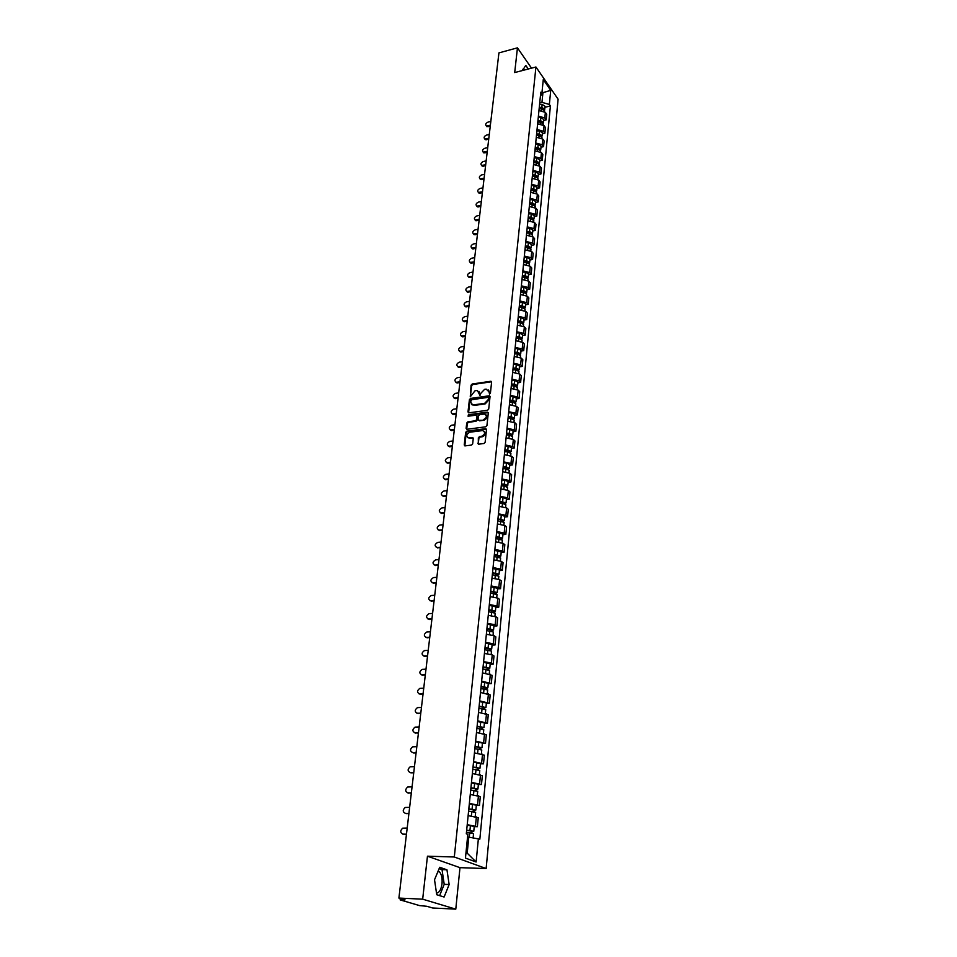 <?xml version="1.0" encoding="UTF-8"?>
<svg xmlns="http://www.w3.org/2000/svg" width="957" height="957" viewBox="0 0 957 957"><rect width="100%" height="100%" fill="white"/><g stroke="black" fill="none" stroke-linecap="round" stroke-linejoin="round"><path stroke-width="1.44" d="M489.613 394.021L490.415 393.183L491.599 382.13L490.941 381.245L472.196 384.008L471.059 385.192L470.27 396.796L475.055 390.743L477.376 390.504L479.995 395.42L480.952 393.148L484.613 389.343L486.168 389.116L489.123 391.963L489.613 394.021M522.414 69.873L523.18 70.34M438.15 870.99L439.43 871.827C441.584 874.339 442.457 878.275 442.038 883.634C441.201 889.484 439.359 892.654 436.512 893.144M477.734 443.235L478.512 444.192L483.979 443.51L485.139 442.29L486.503 429.597L485.761 428.664L466.825 431.14L465.664 432.337L464.229 444.945L464.994 445.89L471.49 445.077L472.662 443.881L473.26 438.45L472.507 437.505L468.751 437.935C465.868 436.177 466.226 434.275 469.839 432.205L482.675 430.566C485.558 432.349 485.187 434.275 481.562 436.32L479.493 436.595L478.333 437.804L478.333 444.168M454.312 856.994L427.456 856.192L422.671 899.173L398.902 898.073L498.932 52.886L517.45 47.85L514.699 72.576L535.932 66.99L454.312 856.994L486.144 868.549L558.098 99.193L535.932 66.99M487.556 410.278L488.716 409.07L490.044 396.665L489.362 395.767L470.557 398.435L469.409 399.631L467.997 411.953L468.703 412.862L487.556 410.278M488.285 413.041L486.934 425.59L485.773 426.798L467.04 429.274L466.119 428.353L466.741 423.006L467.889 421.81L475.438 420.793L476.598 419.597L476.993 416.044L476.275 415.123L468.081 416.223L468.392 414.74L487.352 412.12L488.285 413.041M422.671 899.173L455.783 909.15L432.624 907.99L426.846 906.291L419.621 905.609L400.457 899.999L400.241 898.467M455.783 909.15L459.982 867.664L486.144 868.549M398.902 898.073L405.062 899.879L400.074 899.819M531.518 68.15L517.45 47.85M538.396 116.132L544.82 117.95L545.358 112.352L538.958 110.522M545.358 112.352L546.722 114.266L546.172 119.864L543.636 120.474M544.82 117.95L546.172 119.864M542.32 133.789L544.88 133.19L545.43 127.532L544.066 125.63L537.619 123.812M537.056 129.482L543.504 131.288L544.88 133.19M541.004 147.246L543.564 146.648L544.126 140.942L542.751 139.052L536.267 137.234M535.693 142.964L542.188 144.77L543.564 146.648M539.664 160.836L542.248 160.25L542.81 154.484L541.423 152.606L534.915 150.799M534.329 156.577L540.861 158.383L542.248 160.25M538.312 174.569L540.908 173.995L541.471 168.157L540.083 166.303L533.539 164.508M532.953 170.346L539.509 172.14L540.908 173.995M536.949 188.445L539.557 187.871L540.131 181.986L538.719 180.143L532.14 178.349M531.554 184.258L538.145 186.041L539.557 187.871M535.573 202.453L538.193 201.903L538.767 195.946L537.356 194.127L530.74 192.345M530.142 198.302L536.769 200.085L538.193 201.903M534.185 216.617L536.817 216.079L537.391 210.061L535.968 208.255L529.317 206.473M528.719 212.502L535.382 214.284L536.817 216.079M532.774 230.936L535.418 230.398L536.004 224.321L534.58 222.538L527.881 220.768M527.271 226.857L533.982 228.615L535.418 230.398M531.35 245.399L534.006 244.872L534.604 238.736L533.157 236.965L526.434 235.207M525.812 241.355L532.559 243.114L534.006 244.872M529.915 260.017L532.582 259.503L533.193 253.294L531.733 251.547L524.962 249.789M524.34 256.009L531.123 257.768L532.582 259.503M528.467 274.791L531.147 274.288L531.757 268.008L530.286 266.285L523.491 264.539M522.857 270.831L529.676 272.566L531.147 274.288M526.996 289.72L529.688 289.229L530.31 282.889L528.826 281.179L521.996 279.444M521.35 285.796L528.204 287.531L529.688 289.229M525.513 304.816L528.216 304.338L528.85 297.926L527.355 296.239L520.476 294.517M519.83 300.941L526.733 302.663L528.216 304.338M524.017 320.069L526.733 319.614L527.367 313.13L525.872 311.456L518.945 309.745M518.299 316.241L525.226 317.951L526.733 319.614M522.498 335.5L525.237 335.046L525.872 328.49L524.364 326.851L517.402 325.141M516.744 331.708L523.718 333.407L525.237 335.046M520.967 351.087L523.718 350.657L524.352 344.03L522.833 342.403L515.835 340.704M515.165 347.343L522.187 349.042L523.718 350.657M519.424 366.854L522.175 366.435L522.833 359.736L521.302 358.133L514.256 356.447M513.586 363.158L520.644 364.844L522.175 366.435M517.857 382.8L520.62 382.393L521.278 375.623L519.735 374.043L512.653 372.369M511.971 379.151L519.077 380.826L520.62 382.393M516.266 398.913L519.053 398.519L519.723 391.676L518.168 390.121L511.038 388.458M510.356 395.325L517.498 396.976L519.053 398.519M514.663 415.218L517.462 414.836L518.144 407.909L516.577 406.378L509.411 404.727M508.705 411.666L515.895 413.316L517.462 414.836M513.048 431.703L515.859 431.344L516.541 424.334L514.962 422.827L507.748 421.188M507.043 428.21L514.28 429.849L515.859 431.344M511.409 448.378L514.232 448.032L514.926 440.938L513.335 439.466L506.086 437.839M505.368 444.933L512.641 446.56L514.232 448.032M509.746 465.234L512.593 464.899L513.287 457.745L511.684 456.286L504.387 454.671M503.669 461.848L510.978 463.463L512.593 464.899M508.071 482.292L510.93 481.981L511.636 474.732L510.021 473.308L502.676 471.705M501.947 478.967L509.303 480.558L510.93 481.981M506.373 499.542L509.256 499.243L509.961 491.91L508.334 490.51L500.954 488.931M500.212 496.276L507.617 497.855L509.256 499.243M504.662 516.995L507.545 516.72L508.275 509.303L506.624 507.928L499.195 506.349M498.453 513.789L505.906 515.356L507.545 516.72M502.927 534.652L505.834 534.389L506.564 526.888L504.901 525.549L497.425 523.981M496.671 531.506L504.172 533.061L505.834 534.389M501.169 552.524L504.088 552.273L504.829 544.677L503.155 543.373L495.642 541.829M494.877 549.438L502.413 550.981L504.088 552.273M499.398 570.599L502.329 570.372L503.071 562.692L501.396 561.4L493.824 559.881M493.046 567.573L500.643 569.104L502.329 570.372M497.592 588.89L500.547 588.675L501.301 580.899L499.602 579.655L491.994 578.136M491.204 585.935L498.848 587.442L500.547 588.675M495.774 607.396L498.741 607.205L499.506 599.345L497.796 598.125L490.128 596.63M489.338 604.513L497.03 606.008L498.741 607.205M493.944 626.129L496.922 625.962L497.688 617.995L495.965 616.81L488.249 615.339M487.448 623.318L495.188 624.789L496.922 625.962M492.077 645.09L495.068 644.946L495.858 636.884L494.111 635.735L486.347 634.264M485.546 642.35L493.322 643.81L495.068 644.946M490.187 664.278L493.202 664.158L493.991 656L492.245 654.887L484.421 653.44M483.608 661.61L491.443 663.057L493.202 664.158M488.285 683.705L491.312 683.597L492.113 675.343L482.484 672.843M481.646 681.121L491.312 683.597M486.347 703.371L489.386 703.287L490.199 694.926L480.51 692.485M479.66 700.859L489.386 703.287M484.386 723.289L487.448 723.217L488.273 714.759L478.512 712.367M477.651 720.848L487.448 723.217M482.412 743.445L485.486 743.398L486.323 734.832L476.49 732.5M475.617 741.101L485.486 743.398M480.402 763.853L483.5 763.842L484.338 755.157L474.433 752.884M473.559 761.593L483.5 763.842M478.368 784.525L481.479 784.537L482.34 775.744L472.363 773.531M471.478 782.347L481.479 784.537M476.311 805.459L479.445 805.495L480.306 796.595L470.27 794.454M469.373 803.378L479.445 805.495M474.229 826.657L477.376 826.716L478.261 817.709L468.14 815.627M467.231 824.671L477.376 826.716M539.724 102.913L541.973 102.351L542.93 92.697L542.081 91.477M541.937 92.949L550.73 90.377L549.366 104.457L541.973 102.351M540.382 96.31L541.853 93.738L543.277 79.563L550.73 90.377M465.987 852.699L467.195 853.154L468.786 837.148L479.84 839.169L550.407 105.94L549.366 104.457M478.392 838.595L476.119 862.006L465.449 858.094L467.817 834.396L466.31 833.81L540.801 92.219L541.853 93.738M528.288 69L525.764 65.375L522.498 70.519M427.456 856.192L459.982 867.664M444.096 897.032L449.144 884.543L446.955 869.805L439.694 867.293L434.526 879.746L436.739 894.735L444.096 897.032M468.786 837.148L467.542 837.112M544.928 107.292L550.407 105.94M467.195 853.154L476.119 862.006M524.388 70.017L523.323 68.497M439.61 895.632L444.215 884.34L442.026 869.626L439.131 868.633M444.215 884.34L449.144 884.543M442.026 869.626L446.955 869.805M489.505 394.033L488.656 390.025M479.038 391.413L479.9 395.42M491.587 381.783L472.746 384.535L471.61 385.707L470.354 396.808M490.02 396.306L471.107 398.949L469.959 400.146L468.583 412.85M488.465 398.028L487.819 397.394L471.514 399.739L470.545 402.072L472.746 404.978L484.613 403.375L488.297 399.548L488.465 398.028L489.015 398.543L488.465 397.849M471.586 404.584L473.452 404.955M489.015 398.543L488.848 400.062L485.163 403.89L474.002 405.469M476.957 415.649L477.148 420.099L475.988 421.295L468.452 422.312L467.291 423.508L466.729 429.274M488.249 412.646L468.942 415.242L468.14 416.223M483.321 419.728C486.898 417.719 487.28 415.828 484.493 414.034L479.589 414.656L478.44 415.852L478.045 419.393L478.775 420.314L483.871 420.231C486.934 418.879 487.651 417.096 486.024 414.86M483.871 420.231L479.529 420.817M484.266 431.38C485.929 433.641 485.211 435.459 482.125 436.823L480.055 437.086L478.883 438.294L478.297 443.725M467.734 437.66L469.193 437.923M473.225 438.019L469.755 438.414M486.467 429.191L467.387 431.631L466.226 432.839L464.839 445.878M539.126 108.847L541.71 108.823L544.581 110.785M490.821 121.431L487.95 122.137C485.725 123.262 485.151 124.506 486.24 125.869L490.367 125.259M539.186 108.297L541.985 108.261L543.373 109.17M539.269 107.411L541.853 107.387L544.736 109.277L544.401 110.007M539.569 104.385L542.152 104.349L545.023 106.311M490.247 126.228L486.85 126.659L486.264 125.893M537.798 122.101L540.394 122.077L543.289 124.015M489.278 134.447L486.395 135.14C484.134 136.277 483.572 137.533 484.709 138.909L488.824 138.31M537.858 121.515L540.681 121.491L542.069 122.412M537.942 120.654L540.538 120.63L543.432 122.496L543.086 123.238M538.253 117.579L540.849 117.555L543.732 119.505M488.704 139.267L485.319 139.698L484.709 138.909L485.319 139.698M536.446 135.475L539.066 135.463L541.973 137.389M487.723 147.593L484.828 148.275C482.543 149.424 481.981 150.704 483.153 152.091L487.257 151.493M536.506 134.877L539.353 134.853L540.741 135.798M536.602 134.016L539.21 133.992L542.117 135.858L541.758 136.6M536.913 130.918L539.521 130.894L542.416 132.832M487.149 152.438L483.775 152.869L483.141 152.079L483.775 152.869M535.095 148.993L537.714 148.981L540.645 150.895M486.156 160.86L483.249 161.542C480.928 162.702 480.378 163.994 481.598 165.394L485.689 164.795M535.154 148.371L538.001 148.359L539.401 149.316M535.238 147.522L537.87 147.498L540.789 149.352L540.418 150.093M535.549 144.387L538.181 144.375L541.1 146.289M485.57 165.74L482.22 166.159L481.55 165.37M533.719 162.654L536.363 162.642L539.305 164.544M484.565 174.27L481.646 174.928C479.301 176.124 478.751 177.428 480.019 178.839L484.098 178.253M533.791 162.008L536.65 161.996L538.049 162.977M533.874 161.159L536.506 161.147L539.449 162.977L539.066 163.731M534.185 158.001L536.829 157.989L539.76 159.891M483.979 179.174L480.641 179.593L479.947 178.803M532.331 176.447L534.987 176.447L537.942 178.337M482.962 187.811L480.031 188.469C477.651 189.677 477.112 190.993 478.428 192.417L482.484 191.831M532.403 175.777L535.286 175.777L536.674 176.782M532.487 174.94L535.142 174.94L538.097 176.758L537.702 177.512M532.81 171.746L535.453 171.746L538.408 173.636M482.376 192.752L479.05 193.17L478.333 192.369M530.932 190.395L533.599 190.395L536.578 192.273M481.347 201.496L478.392 202.13C475.988 203.363 475.462 204.69 476.813 206.126L480.857 205.552M531.003 189.689L533.898 189.689L535.286 190.718M531.087 188.864L533.755 188.864L536.733 190.67L536.315 191.436M531.41 185.646L534.078 185.634L537.044 187.512M480.749 206.461L477.447 206.879L476.706 206.078M529.52 204.487L532.2 204.487L535.19 206.341M479.708 215.313L476.753 215.947C474.301 217.191 473.787 218.543 475.186 219.99L479.218 219.416M529.592 203.757L532.499 203.757L533.886 204.81M529.676 202.944L532.355 202.944L535.346 204.738L534.915 205.504M529.999 199.678L532.678 199.678L535.669 201.544M479.11 220.313L475.832 220.72L475.055 219.931M528.085 218.722L530.788 218.722L533.791 220.565M478.057 229.273L475.079 229.895C472.602 231.163 472.1 232.527 473.548 233.987L477.567 233.424M528.168 217.969L531.087 217.981L532.463 219.045M528.24 217.155L530.944 217.167L533.958 218.95L533.492 219.727M528.575 213.866L531.267 213.878L534.269 215.72M477.459 234.309L474.193 234.716L473.392 233.915M526.649 233.101L529.353 233.113L532.379 234.944M476.383 243.377L473.404 243.987C470.892 245.279 470.389 246.655 471.897 248.126L475.892 247.564M526.721 232.324L529.664 232.348L531.027 233.424M526.805 231.534L529.508 231.546L532.547 233.305L532.068 234.082M527.14 228.197L529.843 228.209L532.87 230.039M475.785 248.449L472.543 248.856L471.705 248.042M525.19 247.648L527.905 247.66L530.956 249.478M474.696 257.636L471.693 258.223C469.157 259.538 468.667 260.938 470.222 262.409L474.193 261.859M525.261 246.834L528.216 246.858L529.568 247.959M525.345 246.045L528.061 246.069L531.123 247.815L530.609 248.605M525.68 242.683L528.396 242.707L531.446 244.525M474.098 262.732L470.88 263.127L470.007 262.326M523.706 262.338L526.446 262.362L529.508 264.156M472.997 272.039L469.983 272.613C467.399 273.953 466.92 275.365 468.547 276.848L472.483 276.31M523.79 261.512L526.757 261.536L528.097 262.649M523.874 260.723L526.601 260.747L529.676 262.481L529.149 263.283M524.209 257.325L526.936 257.349L529.999 259.156M472.387 277.159L469.205 277.566L468.296 276.752M522.211 277.183L524.962 277.219L528.049 279.001M471.275 286.586L468.248 287.148C465.628 288.524 465.162 289.947 466.837 291.442L470.76 290.904M522.307 276.334L525.285 276.358L526.601 277.494M522.378 275.568L525.13 275.592L528.216 277.303L527.666 278.104M522.725 272.123L525.465 272.147L528.551 273.941M470.665 291.753L467.506 292.148L466.561 291.335M520.704 292.196L523.467 292.232L526.577 293.99M469.528 301.288L466.49 301.838C463.834 303.237 463.379 304.685 465.126 306.18L469.014 305.654M520.799 291.311L523.802 291.359L525.082 292.507M520.871 290.557L523.635 290.593L526.745 292.292L526.159 293.093M521.218 287.088L523.981 287.112L527.08 288.882M468.918 306.491L465.796 306.874L464.815 306.073M519.184 307.376L521.96 307.412L525.094 309.159M467.77 316.157L464.719 316.683C462.028 318.119 461.585 319.578 463.391 321.085L467.255 320.559M519.28 306.467L522.295 306.503L523.551 307.675M519.352 305.714L522.127 305.75L525.261 307.436L524.639 308.25M519.699 302.197L522.474 302.245L525.596 303.991M467.148 321.385L464.061 321.767L463.044 320.966M517.641 322.712L520.441 322.76L523.587 324.483M465.999 331.17L462.925 331.696C460.197 333.156 459.767 334.639 461.633 336.134L465.461 335.632M517.737 321.767L520.775 321.827L521.984 322.999M517.809 321.038L520.608 321.085L523.754 322.748L523.096 323.562M518.168 317.485L520.955 317.533L524.101 319.255M465.365 336.445L462.315 336.816L461.262 336.015M516.086 338.228L518.897 338.276L522.055 339.986M464.193 346.35L461.118 346.853C458.355 348.348 457.936 349.843 459.862 351.363L463.667 350.86M516.182 337.247L519.232 337.307L520.393 338.503M516.254 336.529L519.065 336.577L522.235 338.228L521.541 339.041M516.613 332.94L519.424 332.988L522.582 334.699M463.571 351.65L460.544 352.02L459.456 351.231M514.507 353.911L517.33 353.958L520.524 355.645M462.387 361.698L459.288 362.189C456.477 363.708 456.082 365.227 458.08 366.734L461.848 366.256M514.615 352.906L517.677 352.966L519.208 353.743L518.778 354.174M514.687 352.188L517.51 352.248L520.692 353.875L519.962 354.7M515.045 348.563L517.869 348.611L521.051 350.31M461.752 367.033L458.762 367.404L457.625 366.603M512.916 369.761L515.751 369.821L518.969 371.483M460.544 377.202L457.434 377.68C454.587 379.235 454.204 380.778 456.274 382.286L460.006 381.807M513.024 368.72L516.098 368.792L517.641 369.569L517.139 370.012M513.096 368.026L515.931 368.086L519.137 369.701L518.347 370.526M513.466 364.354L516.29 364.414L519.495 366.088M459.91 382.585L456.968 382.932L455.783 382.142M511.313 385.791L514.16 385.862L517.39 387.501M458.69 392.884L455.568 393.339C452.685 394.942 452.302 396.485 454.443 398.004L458.14 397.538M511.421 384.726L514.519 384.798L516.062 385.563L515.452 386.03M511.481 384.032L514.34 384.104L517.57 385.695L516.732 386.52M511.863 380.324L514.71 380.396L517.928 382.046M458.044 398.291L455.149 398.638L453.929 397.861M509.686 402L512.545 402.084L515.799 403.698M456.812 408.735L453.678 409.177C450.747 410.804 450.388 412.383 452.601 413.891L456.262 413.436M509.794 400.899L512.904 400.983L514.471 401.737L513.718 402.215M509.854 400.229L512.725 400.301L515.979 401.868L515.081 402.706M510.237 396.473L513.096 396.545L516.337 398.172M456.166 414.178L453.307 414.525L452.051 413.747M508.035 418.4L510.918 418.472L514.184 420.075M508.143 417.264L511.277 417.348L512.844 418.101L512.067 418.604M454.922 424.764L451.764 425.183C448.797 426.858 448.462 428.437 450.747 429.956L454.36 429.514M508.215 416.606L511.098 416.678L514.376 418.233L513.407 419.07M508.598 412.802L511.469 412.886L514.734 414.489M454.264 430.243L451.453 430.566L450.149 429.801M512.174 417.503L512.127 418.628M506.373 434.98L509.268 435.064L512.557 436.643M506.48 433.808L509.638 433.904L511.217 434.634L510.428 435.196M452.996 440.962L449.826 441.368C446.823 443.079 446.5 444.682 448.869 446.189L452.434 445.771M506.552 433.162L509.447 433.246L512.749 434.777L511.696 435.614M506.935 429.322L509.83 429.406L513.119 430.997M452.35 446.488L449.575 446.799L448.223 446.046M510.536 434.059L510.571 435.232M504.686 451.74L507.605 451.836L510.918 453.391M504.806 450.544L507.976 450.651L509.567 451.369L508.765 451.967M451.058 457.338L447.876 457.733C444.826 459.48 444.527 461.107 446.967 462.614L450.484 462.207M504.865 449.91L507.784 450.005L511.098 451.513L509.961 452.35M505.26 446.022L508.167 446.118L511.481 447.685M450.4 462.901L447.685 463.212L446.285 462.458M508.873 450.807L509.004 452.027M502.975 468.703L505.918 468.81L509.244 470.342M503.107 467.471L506.289 467.578L507.892 468.296L507.078 468.942M449.096 473.906L445.902 474.277C442.804 476.072 442.529 477.722 445.041 479.206L448.522 478.823M503.167 466.849L506.097 466.944L509.435 468.428L508.203 469.277M503.561 462.925L506.492 463.021L509.818 464.564M448.438 479.505L444.323 479.062M507.198 467.734L507.425 469.014M501.253 485.869L504.207 485.977L507.569 487.484M501.384 484.589L504.59 484.709L506.193 485.414L505.38 486.108M447.122 490.654L443.904 491.013C440.77 492.855 440.507 494.506 443.103 496.001L446.524 495.63M501.444 483.979L504.387 484.086L507.748 485.546L506.397 486.395M501.851 480.007L504.794 480.115L508.143 481.586L507.748 485.546M446.452 496.3L442.349 495.858M505.499 484.864L505.846 486.216M499.518 503.215L502.485 503.334L505.858 504.817M499.65 501.911L502.868 502.042L504.483 502.724L503.657 503.466M445.113 507.605L441.883 507.94C438.713 509.818 438.462 511.493 441.141 512.976L444.515 512.629M499.71 501.312L506.05 502.868L504.554 503.705M500.104 497.305L503.071 497.413L506.444 498.908M444.443 513.287L440.34 512.844M503.789 502.186L504.255 503.609M497.748 520.775L504.136 522.355M497.891 519.436L501.121 519.567L502.76 520.249L501.923 521.039M443.091 524.735L439.837 525.046C436.619 526.984 436.392 528.671 439.155 530.142L442.481 529.819M497.939 518.85L504.327 520.393L502.664 521.218L502.054 519.723M498.358 514.794L501.324 514.914L504.722 516.373M442.409 530.453L438.318 530.011M495.965 538.54L502.389 540.107M496.109 537.164L501.001 537.966L500.164 538.815M441.033 542.069L437.768 542.356C434.514 544.342 434.299 546.052 437.146 547.5L440.423 547.213M496.157 536.602L502.592 538.109L500.906 538.994M496.575 532.487L502.987 534.054M440.352 547.823L436.272 547.392M500.296 537.451L500.918 538.911M494.159 556.519L500.631 558.063M494.302 555.096L499.231 555.897L498.382 556.795M438.964 559.594L435.638 559.869C432.397 561.879 432.205 563.613 435.052 565.073L438.342 564.797M494.362 554.546L500.822 556.041L499.135 556.974M494.781 550.383L501.229 551.938M438.27 565.396L434.203 564.965M498.513 555.395L499.147 556.818M492.329 574.702L498.848 576.222M492.484 573.243L497.437 574.044L496.575 574.99M436.859 577.322L433.461 577.585C430.255 579.643 430.076 581.389 432.935 582.837L436.236 582.598M492.532 572.717L499.04 574.188L497.329 575.169M492.963 568.506L499.458 569.989L499.04 574.188M436.165 583.172L432.109 582.741M496.719 573.554L497.353 574.93M490.486 593.113L497.042 594.572L496.743 597.575M490.642 591.605L495.63 592.407L494.757 593.4M434.741 595.266L431.248 595.517C428.09 597.611 427.935 599.369 430.782 600.817L434.107 600.589M490.69 591.091L497.233 592.55L495.511 593.579M491.12 586.832L497.652 588.304L497.233 592.55M434.035 601.152L430.004 600.721M494.901 591.928L495.547 593.268M488.62 611.738L495.212 613.174L494.901 616.272M488.764 610.195L493.788 610.985L492.903 612.037M432.588 613.413L429.023 613.652C425.901 615.782 425.769 617.564 428.616 619.012L431.954 618.808M488.824 609.705L495.415 611.14L493.668 612.217M489.254 605.386L495.834 606.834L495.415 611.14M431.882 619.346L427.863 618.916M493.058 610.518L493.716 611.822M486.718 630.591L493.357 632.015L493.046 635.209M486.886 629.012L491.934 629.79L491.037 630.902M430.411 631.776L426.762 632.003C423.688 634.18 423.568 635.974 426.415 637.41L429.777 637.23M486.934 628.534L493.561 629.945L491.814 631.07M487.364 624.167L493.991 625.627M429.705 637.757L425.698 637.326M491.192 629.335L491.862 630.591M484.804 649.671L491.479 651.107M484.972 648.045L490.056 648.822L489.147 649.994M428.222 650.353L424.477 650.569C421.439 652.782 421.343 654.6 424.19 656.035L427.564 655.88M485.02 647.59L491.695 648.978L489.924 650.162M485.462 643.164L492.125 644.575L491.695 648.978M427.504 656.382L423.52 655.952M489.302 648.391L489.984 649.6M482.866 668.991L489.589 670.367L489.254 673.776M483.034 667.316L488.154 668.094L487.233 669.326M425.997 669.158L422.157 669.362C419.178 671.611 419.106 673.453 421.941 674.876L425.327 674.745M483.082 666.873L489.793 668.249L488.01 669.481M483.524 662.4L490.235 663.787L489.793 668.249M425.279 675.223L421.307 674.805M487.4 667.663L488.082 668.835M480.904 688.55L487.663 689.937M481.072 686.827L486.228 687.593L485.295 688.884M423.736 688.191L419.824 688.382C416.881 690.667 416.833 692.521 419.668 693.945L423.066 693.837M481.12 686.408L487.879 687.76L486.084 689.04M481.574 681.874L488.321 683.274M423.018 694.303L419.07 693.885M485.462 687.186L486.156 688.31M478.907 708.347L485.725 709.675L485.366 713.288M479.086 706.577L484.266 707.343L483.333 708.694M421.463 707.438L417.455 707.63C414.56 709.95 414.525 711.829 417.36 713.252L420.781 713.168M479.134 706.17L485.941 707.51L484.206 708.024L484.122 708.85M479.589 701.589L486.383 702.964M420.733 713.599L416.809 713.192M483.5 706.948L484.206 708.024M476.897 728.385L483.763 729.689L483.393 733.421M477.076 726.578L482.292 727.332L481.347 728.744M419.154 726.937L415.063 727.117C412.216 729.473 412.204 731.363 415.027 732.787L418.472 732.727M477.124 726.196L483.979 727.499L482.232 727.978L482.149 728.899M477.591 721.554L484.433 722.894M418.424 733.146L414.525 732.739M481.527 726.949L482.232 727.978M474.863 748.685L481.766 749.965L481.395 753.805M475.043 746.819L480.294 747.573L479.337 749.056M416.821 746.663L412.634 746.831C409.835 749.235 409.847 751.137 412.67 752.561L412.216 752.513M475.079 746.46L481.981 747.74L480.235 748.183L480.139 749.199M475.557 741.759L482.448 743.051L481.981 747.74M416.08 752.92L413.496 752.944M479.517 747.202L480.235 748.183M472.794 769.237L479.756 770.493L479.361 774.452M472.985 767.323L478.273 768.064L477.292 769.607M414.453 766.629L410.194 766.796C407.431 769.225 407.467 771.163 410.278 772.574L413.759 772.562M473.021 766.988L479.971 768.244L478.213 768.638L478.105 769.763M473.5 762.227L480.438 763.483L479.971 768.244M413.711 772.933L409.883 772.538M477.483 767.717L478.213 768.638M470.7 790.051L477.71 791.307M470.904 788.089L476.215 788.831L475.378 788.999L475.234 790.434M412.06 786.845L407.706 787.001C405.002 789.477 405.05 791.415 407.861 792.839L411.354 792.863M470.94 787.767L477.938 788.999L476.167 789.369L476.048 790.578M471.418 782.946L478.404 784.19L477.938 788.999M411.307 793.209L407.515 792.803M475.426 788.496L476.167 789.369M468.583 811.129L475.641 812.349M468.786 809.12L474.146 809.849L473.296 810.005L473.141 811.524M409.644 807.313L405.206 807.469C402.538 809.969 402.61 811.931 405.409 813.354L408.926 813.402M468.822 808.821L475.868 810.017L474.098 810.352L473.966 811.668M469.313 803.94L476.347 805.172M408.878 813.725L405.122 813.33M473.344 809.526L474.098 810.352M466.442 832.482L473.548 833.655L473.141 837.806M466.657 830.413L472.04 831.143L471.191 831.274L471.035 832.889M407.192 828.044L402.67 828.188C400.038 830.724 400.134 832.71 402.933 834.121L406.462 834.205M466.681 830.138L473.775 831.31L472.004 831.597L471.861 833.033M467.172 825.197L474.253 826.405M406.426 834.504L402.706 834.109M471.239 830.832L472.004 831.597M477.567 804.67L478.44 795.757M479.624 783.663L480.486 774.859M481.658 762.932L482.507 754.236M483.668 742.453L484.505 733.875M485.642 722.236L486.479 713.755M487.603 702.259L488.417 693.885M489.529 682.532L490.343 674.266M491.443 663.057L492.245 654.887M493.322 643.81L494.111 635.735M495.188 624.789L495.965 616.81M497.03 606.008L497.796 598.125M498.848 587.442L499.602 579.655M500.643 569.104L501.396 561.4M502.413 550.981L503.155 543.373M504.172 533.061L504.901 525.549M505.906 515.356L506.624 507.928M507.617 497.855L508.334 490.51M509.303 480.558L510.021 473.308M510.978 463.463L511.684 456.286M512.641 446.56L513.335 439.466M514.28 429.849L514.962 422.827M515.895 413.316L516.577 406.378M517.498 396.976L518.168 390.121M519.077 380.826L519.735 374.043M520.644 364.844L521.302 358.133M522.187 349.042L522.833 342.403M523.718 333.407L524.364 326.851M525.226 317.951L525.872 311.456M526.733 302.663L527.355 296.239M528.204 287.531L528.826 281.179M529.676 272.566L530.286 266.285M531.123 257.768L531.733 251.547M532.559 243.114L533.157 236.965M533.982 228.615L534.58 222.538M535.382 214.284L535.968 208.255M536.769 200.085L537.356 194.127M538.145 186.041L538.719 180.143M539.509 172.14L540.083 166.303M540.861 158.383L541.423 152.606M542.188 144.77L542.751 139.052M543.504 131.288L544.066 125.63M475.485 825.939L476.371 816.907M401.521 898.838L401.414 899.712M541.71 108.823L541.554 110.402M542.152 104.349L541.853 107.387M488.106 126.755L487.496 125.965M540.394 122.077L540.238 123.692M540.849 117.555L540.538 120.63M486.551 139.782L485.941 139.004M539.066 135.463L538.899 137.126M539.521 130.894L539.21 133.992M484.984 152.953L484.362 152.175M537.714 148.981L537.547 150.692M538.181 144.375L537.87 147.498M483.393 166.243L482.771 165.477M536.363 162.642L536.183 164.401M537.463 162.152L537.403 162.762M536.829 157.989L536.506 161.147M481.802 179.677L481.168 178.911M534.987 176.447L534.807 178.253M536.099 175.932L536.04 176.566M535.453 171.746L535.142 174.94M480.175 193.23L479.553 192.477M533.599 190.395L533.42 192.249M534.724 189.857L534.652 190.515M534.078 185.634L533.755 188.864M478.548 206.939L477.914 206.186M532.2 204.487L532.008 206.389M533.324 203.925L533.264 204.607M532.678 199.678L532.355 202.944M476.897 220.78L476.263 220.038M530.788 218.722L530.585 220.684M531.925 218.136L531.853 218.854M531.267 213.878L530.944 217.167M475.234 234.764L474.588 234.034M529.353 233.113L529.149 235.123M530.501 232.503L530.429 233.245M529.843 228.209L529.508 231.546M473.548 248.892L472.902 248.162M527.905 247.66L527.702 249.729M529.065 247.026L528.982 247.791M528.396 242.707L528.061 246.069M471.849 263.175L471.191 262.445M526.446 262.362L526.23 264.479M527.606 261.692L527.534 262.481M526.936 257.349L526.601 260.747M470.126 277.59L469.468 276.884M524.962 277.219L524.747 279.384M526.135 276.525L526.063 277.339M525.465 272.147L525.13 275.592M468.392 292.172L467.734 291.466M523.467 292.232L523.252 294.469M524.651 291.514L524.568 292.363M523.981 287.112L523.635 290.593M466.633 306.898L465.963 306.204M521.96 307.412L521.732 309.697M523.156 306.659L523.06 307.544M522.474 302.245L522.127 305.75M464.863 321.779L464.193 321.097M520.441 322.76L520.201 325.105M521.637 321.983L521.541 322.892M520.955 317.533L520.608 321.085M463.068 336.828L462.398 336.146M518.897 338.276L518.658 340.68M520.106 337.462L520.01 338.407M519.424 332.988L519.065 336.577M461.262 352.032L460.58 351.363M517.33 353.958L517.091 356.423M518.55 353.121L518.455 354.09M517.869 348.611L517.51 352.248M459.432 367.392L458.738 366.734M515.751 369.821L515.5 372.345M516.983 368.947L516.888 369.952M516.29 364.414L515.931 368.086M457.578 382.932L456.884 382.286M514.16 385.862L513.909 388.446M515.392 384.953L515.297 385.994M514.71 380.396L514.34 384.104M455.711 398.638L455.006 397.992M512.545 402.084L512.282 404.727M513.789 401.139L513.694 402.203M513.096 396.545L512.725 400.301M453.821 414.513L453.116 413.879M510.918 418.472L510.643 421.2M511.469 412.886L511.098 416.678M451.907 430.554L451.19 429.944M509.268 435.064L508.992 437.851M509.83 429.406L509.447 433.246M449.969 446.787L449.252 446.177M507.605 451.836L507.318 454.695M508.167 446.118L507.784 450.005M448.02 463.188L447.29 462.59M505.918 468.81L505.619 471.729M506.492 463.021L506.097 466.944M446.034 479.78L445.316 479.194M504.207 485.977L503.908 488.967M504.794 480.115L504.387 484.086M444.036 496.563L443.306 495.989M502.485 503.334L502.174 506.409M503.071 497.413L502.664 501.432M442.014 513.526L441.285 512.964M500.726 520.907L500.415 524.041M501.324 514.914L500.918 518.981M439.969 530.692L439.227 530.13M498.968 538.671L498.645 541.889M499.566 532.618L499.159 536.721M437.911 548.038L437.158 547.5L437.899 548.05M497.173 556.651L496.85 559.953M497.784 550.526L497.377 554.689M435.818 565.599L435.052 565.073M495.367 574.858L495.032 578.231M495.989 568.649L495.57 572.86M433.7 583.363L432.935 582.837M493.537 593.268L493.19 596.725M494.159 586.988L493.74 591.247M431.559 601.319L430.782 600.817M491.683 611.906L491.336 615.447M492.317 605.542L491.886 609.86M429.394 619.502L428.616 619.012M489.805 630.759L489.446 634.383M490.451 624.335L490.008 628.701M427.205 637.888L426.415 637.41M487.903 649.851L487.544 653.559M488.56 643.343L488.118 647.757M424.98 656.502L424.19 656.035M485.989 669.182L485.606 672.974M486.646 662.591L486.192 667.065M422.743 675.331L421.941 674.876M484.039 688.741L483.656 692.629M484.709 682.066L484.254 686.6M420.47 694.387L419.668 693.945M482.065 708.551L481.67 712.522M482.747 701.792L482.292 706.374M418.173 713.671L417.36 713.252M480.079 728.6L479.672 732.679M480.761 721.757L480.294 726.399M415.852 733.182L415.027 732.787M478.057 748.912L477.639 753.075M478.751 741.974L478.273 746.687M476.012 769.464L475.593 773.734M476.706 762.454L476.239 767.215M411.115 772.945L410.278 772.574M473.942 790.291L473.512 794.657M474.648 783.185L474.17 788.006M408.699 793.186L407.861 792.839M471.849 811.38L471.394 815.854M472.555 804.191L472.076 809.072M406.258 813.689L405.409 813.354M469.72 832.746L469.277 837.219M470.449 825.46L469.947 830.401M403.782 834.444L402.933 834.121M439.43 871.827L437.827 871.767M544.593 110.713L544.509 111.502M545.035 106.239L544.736 109.277M486.85 126.659L486.24 125.869M543.289 123.943L543.205 124.793M543.732 119.434L543.432 122.496M541.973 137.318L541.889 138.227M542.428 132.76L542.117 135.858M540.645 150.823L540.549 151.78M541.1 146.218L540.789 149.352M482.22 166.159L481.598 165.394M539.305 164.472L539.21 165.489M539.76 159.819L539.449 162.977M480.641 179.593L480.019 178.839M537.954 178.265L537.846 179.33M538.42 173.564L538.097 176.758M479.05 193.17L478.428 192.417M536.578 192.201L536.47 193.326M537.044 187.452L536.733 190.67M477.447 206.879L476.813 206.126M535.202 206.281L535.083 207.466M535.669 201.472L535.346 204.738M475.832 220.72L475.186 219.99M533.803 220.505L533.683 221.749M534.281 215.648L533.958 218.95M474.193 234.716L473.548 233.987M532.391 234.884L532.259 236.176M532.87 229.979L532.547 233.305M472.543 248.856L471.897 248.126M530.956 249.406L530.824 250.77M531.446 244.454L531.123 247.815M470.88 263.127L470.222 262.409M529.52 264.096L529.377 265.52M530.011 259.084L529.676 262.481M469.205 277.566L468.547 276.848M528.061 278.93L527.917 280.425M528.551 273.869L528.216 277.303M467.506 292.148L466.837 291.442M526.589 293.931L526.434 295.486M527.092 288.823L526.745 292.292M465.796 306.874L465.126 306.18M525.094 309.099L524.938 310.726M525.608 303.931L525.261 307.436M464.061 321.767L463.391 321.085M523.587 324.423L523.419 326.122M524.101 319.195L523.754 322.748M462.315 336.816L461.633 336.134M522.067 339.926L521.888 341.685M522.582 334.639L522.235 338.228M460.544 352.02L459.862 351.363M520.524 355.585L520.345 357.428M521.051 350.25L520.692 353.875M458.762 367.404L458.08 366.734M518.969 371.436L518.778 373.338M519.495 366.029L519.137 369.701M456.968 382.932L456.274 382.286M517.39 387.453L517.199 389.427M517.928 381.987L517.57 385.695M455.149 398.638L454.443 398.004M515.799 403.639L515.596 405.696M516.349 398.124L515.979 401.868M453.307 414.525L452.601 413.891M514.196 420.027L513.981 422.157M514.746 414.441L514.376 418.233M451.453 430.566L450.747 429.956M512.569 436.583L512.354 438.796M513.119 430.937L512.749 434.777M449.575 446.799L448.869 446.189M510.918 453.343L510.691 455.64M511.481 447.625L511.098 451.513M447.685 463.212L446.967 462.614M509.256 470.282L509.016 472.662M509.818 464.504L509.435 468.428M445.771 479.792L445.041 479.206M507.569 487.424L507.33 489.888M443.833 496.575L443.103 496.001M505.87 504.77L505.619 507.318M506.444 498.86L506.05 502.868M441.871 513.538L441.141 512.976M504.136 522.307L503.884 524.938M504.734 516.325L504.327 520.393M439.897 530.692L439.155 530.142M502.401 540.059L502.126 542.775M502.987 534.006L502.592 538.109M500.631 558.015L500.355 560.826M501.229 551.89L500.822 556.041M498.848 576.186L498.561 579.093M493.991 625.591L493.561 629.945M491.491 651.071L491.168 654.373M487.675 689.901L487.328 693.406M488.321 683.238L487.879 687.76M486.395 702.928L485.941 707.51M484.433 722.858L483.979 727.499M477.71 791.272L477.304 795.363M475.641 812.326L475.222 816.536M476.347 805.148L475.868 810.017M474.253 826.381L473.775 831.31"/></g></svg>
